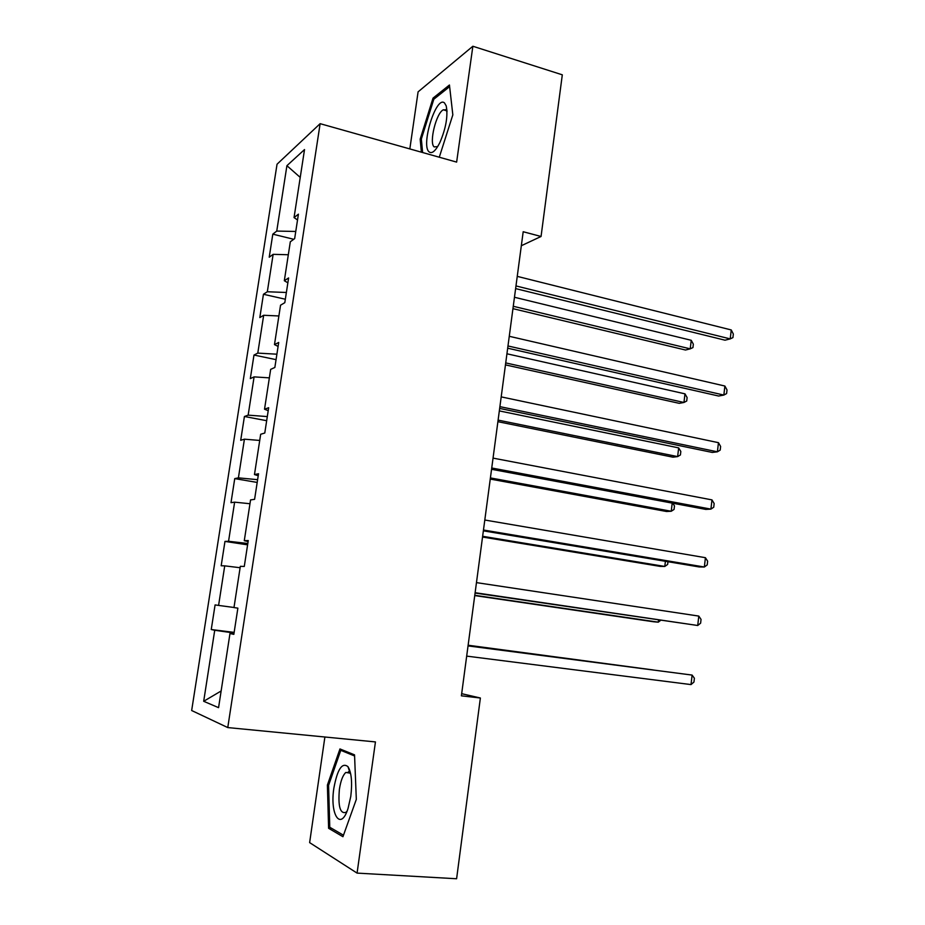 <?xml version="1.0" encoding="UTF-8"?>
<svg xmlns="http://www.w3.org/2000/svg" width="925" height="925" viewBox="0 0 925 925"><rect width="100%" height="100%" fill="white"/><g stroke="black" fill="none" stroke-linecap="round" stroke-linejoin="round"><path stroke-width="1.39" d="M324.895 737.005L309.632 842.617L357.073 873.107L456.603 878.75L480.376 698.005L461.679 693.681M277.037 164.222L191.66 710.516L227.77 727.57L320.131 123.672L277.037 164.222M320.131 123.672L456.638 162.106L472.86 46.25L418.088 91.852L409.833 148.925M233.909 633.903L229.978 633.532L233.84 634.353L237.875 608.141L233.979 607.586L240.327 566.331L244.281 566.447L248.258 540.547L244.281 540.697L250.559 499.916L254.595 499.338L258.526 473.739L254.468 474.571L260.677 434.264L264.781 433.016L268.666 407.717L264.527 409.208L270.667 369.364L274.852 367.468L278.702 342.458L274.482 344.609L280.541 305.215L284.808 302.672L288.612 277.939L284.322 280.726L290.311 241.783L294.659 238.615L298.417 214.172L294.046 217.583L304.522 149.573L286.912 165.691L300.232 177.403M229.978 633.532L218.566 707.66L203.685 701.289L214.727 630.272L211.247 629.52L234.152 632.388M286.912 165.691L276.748 231.077L272.806 234.152L269.221 257.208L273.141 254.34L267.325 291.757L263.44 294.277L259.821 317.576L263.671 315.275L257.786 353.107L253.982 355.05L250.317 378.603L254.097 376.88L248.154 415.14L244.42 416.493L240.708 440.3L244.42 439.178L238.407 477.855L234.742 478.607L230.996 502.68L234.626 502.159L228.556 541.275L224.972 541.403L221.179 565.753L224.729 565.857L218.589 605.413L215.086 604.915L211.247 629.52M521.33 245.726L541.056 236.476L523.192 231.736L461.39 695.831L480.376 698.005M218.589 605.413L233.99 607.482M224.729 565.857L240.118 567.73M248.108 541.53L244.281 540.697M228.556 541.275L247.808 543.484M234.626 502.159L249.97 503.732M258.214 475.728L254.468 474.571M238.407 477.855L257.613 479.682M244.42 439.178L259.717 440.45M268.215 410.688L264.527 409.208M248.154 415.14L267.313 416.585M254.097 376.88L269.36 377.863M278.09 346.389L274.482 344.609M257.786 353.107L276.899 354.194M263.671 315.275L278.887 315.968M287.86 282.819L284.322 280.726M267.325 291.757L286.38 292.485M273.141 254.34L288.322 254.745M297.526 219.965L294.046 217.583M276.748 231.077L295.757 231.458M472.86 46.25L562.308 74.821L541.056 236.476M357.073 873.107L375.446 741.919L227.77 727.57M203.685 701.289L221.133 690.987M214.727 630.272L234.048 633.012M272.806 234.152L293.745 239.286M263.44 294.277L285.339 299.226M253.982 355.05L276.055 359.64M244.42 416.493L266.678 420.702M234.742 478.607L257.185 482.434M224.972 541.403L247.599 544.837M439.283 157.215L452.834 114.862L449.446 85.007L433.027 98.119L420.17 139.178L421.384 152.174M342.944 836.709L356.322 799.373L354.541 754.858L339.961 748.938L327.392 785.071L328.606 828.303L342.944 836.709M445.445 109.659L445.214 110.364M421.395 139.525L420.17 139.178M434.623 98.593L433.027 98.119M349.338 769.195L349.06 769.993M348.424 771.785L348.112 772.653M332.006 828.546L328.606 828.303M328.641 785.175L327.392 785.071M515.618 288.6L725.015 340.192L730.23 338.897L515.977 285.929M731.247 329.947L733.34 334.029L732.935 337.59L730.23 338.897L731.247 329.947L517.248 276.367M512.947 308.661L685.494 350.02L690.235 348.841L691.229 340.296L514.462 297.26M513.259 306.279L690.235 348.841L692.952 347.569L693.345 344.158L691.229 340.296M429.061 151.862C431.975 154.117 435.583 151.006 439.884 142.531C445.989 128.193 448.105 115.983 446.22 105.912L444.532 102.987C436.311 95.009 420.621 145.121 429.061 151.862M447.018 111.728L445.896 109.948L443.341 109.809C436.288 112.723 428.842 142.947 434.16 146.913L437.698 146.578M422.609 152.521L421.349 139.028L433.825 99.229L449.631 86.638M350.795 796.321C352.437 782.353 351.488 772.456 347.95 766.628C342.1 762.131 337.428 769.242 333.902 787.973C329.589 814.474 340.735 831.91 348.066 808.381L350.795 796.321M350.748 774.19L350.089 773.127L345.811 772.456C342.863 775.185 340.724 780.781 339.406 789.245C337.949 806.322 340.111 814.035 345.892 812.381L347.06 811.156M343.476 835.217L329.774 827.251L328.583 785.348L340.77 750.325L354.576 755.968M344.158 750.649L340.77 750.325M507.686 348.193L718.656 396.027L723.859 395.067L507.975 345.962M724.876 386.026L727.015 389.957L726.599 393.564L723.859 395.067L724.876 386.026L509.27 336.295M499.662 408.422L712.238 452.429L717.418 451.805L499.905 406.642M718.459 442.67L720.621 446.463L720.205 450.105L717.418 451.805L718.459 442.67L501.2 396.883M505.455 364.889L679.239 403.335L683.968 402.467L684.974 393.842L506.935 353.789M505.721 362.912L683.968 402.467L686.72 401.011L687.113 397.565L684.974 393.842M497.893 421.684L672.926 457.17L677.643 456.603L678.661 447.885L499.338 410.908M498.101 420.112L677.643 456.603L680.418 454.95L680.823 451.481L678.661 447.885M491.557 469.299L705.752 509.397L710.92 509.12L491.73 467.992M711.972 499.893L714.158 503.524L713.742 507.201L710.92 509.12L711.972 499.893L493.048 458.118M483.359 530.846L699.196 566.944L704.353 567.013L483.474 530.013M705.417 557.694L707.637 561.174L707.22 564.886L704.353 567.013L705.417 557.694L484.804 520.023M475.08 593.052L697.728 625.497L475.126 592.717M698.791 616.085L701.046 619.403L700.618 623.161L697.728 625.497L698.791 616.085L476.467 582.623M490.262 479.069L666.555 511.502L671.249 511.259L672.197 503.119M490.412 477.913L671.249 511.259L674.071 509.421L674.475 505.917L672.764 503.223M482.538 537.032L660.115 566.377L664.798 566.447L665.399 561.29M482.63 536.292L664.798 566.447L667.653 564.423L667.966 561.718M474.745 595.584L653.617 621.773L658.288 622.167L658.531 620.051M474.779 595.295L658.288 622.167L660.635 620.363M652.715 669.873L468.131 645.234M653.189 669.931L468.119 645.303M468.038 645.904L692.108 675.077L691.021 684.593L466.686 656.114M468.05 645.823L692.108 675.077L694.386 678.233L693.958 682.026L691.021 684.593M446.995 111.012L446.22 105.912M446.567 110.769L443.341 109.809M350.089 773.127L347.95 766.628M349.847 772.803L345.811 772.456"/></g></svg>
